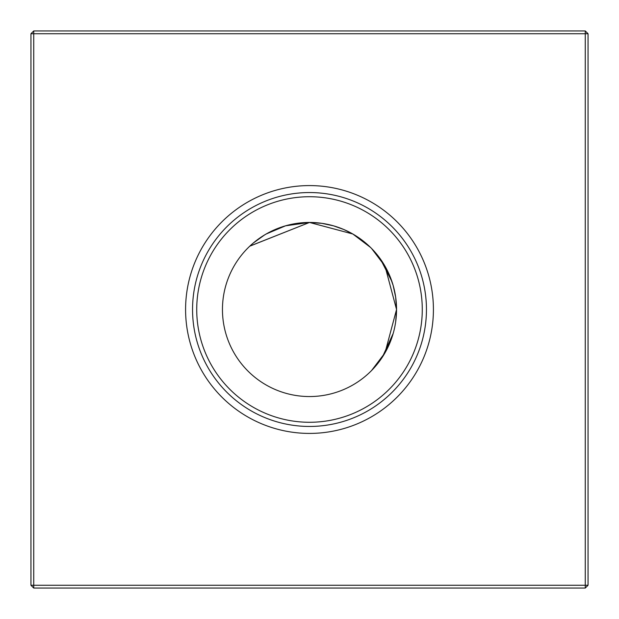 <?xml version="1.0" encoding="UTF-8"?>
<svg xmlns="http://www.w3.org/2000/svg" width="619" height="619" viewBox="0 0 619 619"><rect width="100%" height="100%" fill="white"/><g stroke="black" fill="none" stroke-linecap="round" stroke-linejoin="round"><path stroke-width="0.93" d="M333.517 225.834L321.834 223.335L333.517 225.834L321.834 223.335L309.5 222.453L285.545 225.811L309.5 222.453L249.875 246.083L251.291 244.784L249.767 246.184L309.5 222.453L352.807 233.99L370.502 247.407L365.721 243.043M303.039 222.693L296.95 223.358M285.514 225.827L266.224 233.974L285.514 225.827L266.224 233.974L275.2 229.494M266.147 234.013L262.216 236.412M253.303 243.027L264.599 234.926M249.767 246.184L251.283 244.784L249.767 246.184M258.425 239.011L253.132 243.166M285.545 225.811L297.128 223.335M371.593 248.498L385.018 266.201L396.547 309.5A87.047 87.047 0 0 0 309.5 222.453A87.047 87.047 0 0 0 222.453 309.5A87.047 87.047 0 0 0 309.5 396.547A87.047 87.047 0 0 0 396.547 309.5L385.003 352.822L371.593 370.502M395.665 321.841L396.547 310.142L395.665 321.841L396.307 315.984M393.189 333.455L382.387 357.093M379.989 360.575L372.924 369.125M393.173 333.486L385.026 352.776L393.173 333.486M384.987 352.853L382.588 356.784L384.987 352.853M185.584 309.5A123.916 123.916 0 0 0 309.5 433.416A123.916 123.916 0 0 0 433.416 309.5A123.916 123.916 0 0 0 309.5 185.584A123.916 123.916 0 0 0 185.584 309.5M192.548 309.5A116.952 116.952 0 0 0 309.5 426.452A116.952 116.952 0 0 0 426.452 309.5A116.952 116.952 0 0 0 309.5 192.548A116.952 116.952 0 0 0 192.548 309.5M196.726 309.5A112.774 112.774 0 0 0 309.5 422.274A112.774 112.774 0 0 0 422.274 309.5A112.774 112.774 0 0 0 309.5 196.726A112.774 112.774 0 0 0 196.726 309.5M33.736 30.95L585.264 30.95L588.05 33.736L588.05 585.264L585.264 588.05L33.736 588.05L33.736 585.264L585.264 585.264L585.264 33.736L33.736 33.736L33.736 585.264L30.95 585.264L30.95 33.736L33.736 33.736L33.736 30.95L30.95 33.736M395.665 297.166L393.166 285.483L395.665 297.166L393.166 285.467L395.665 297.166L396.547 309.5M389.467 275.115L393.181 285.514L389.467 275.107L391.959 281.614L380.306 258.866L376.012 253.341L380.306 258.858L376.012 253.341M384.964 266.108L380.321 258.881M385.057 266.278L389.521 275.231M391.959 281.614L393.181 285.514M343.746 229.471L352.629 233.889L343.715 229.463M343.893 229.533L333.401 225.796M352.892 234.036L360.119 238.679M337.386 227.041L333.486 225.819M585.264 588.05L585.264 585.264L588.05 585.264M585.264 30.95L585.264 33.736L588.05 33.736M30.95 585.264L33.736 588.05"/></g></svg>
